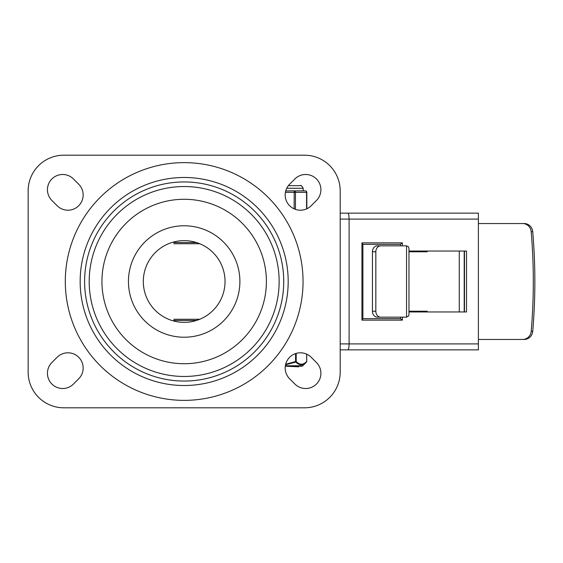 <?xml version="1.0" encoding="UTF-8"?>
<svg xmlns="http://www.w3.org/2000/svg" width="563" height="563" viewBox="0 0 563 563"><rect width="100%" height="100%" fill="white"/><g stroke="black" fill="none" stroke-linecap="round" stroke-linejoin="round"><path stroke-width="0.84" d="M320.903 373.283A15.229 15.229 0 0 1 294.899 384.05L289.649 378.8A15.229 15.229 0 0 1 294.59 353.958A15.229 15.229 0 0 1 311.191 357.259L316.441 362.516A15.229 15.229 0 0 1 320.903 373.283M320.903 189.717A15.229 15.229 0 0 1 316.441 200.484L311.191 205.741A15.229 15.229 0 0 1 285.188 194.974A15.229 15.229 0 0 1 289.649 184.2L294.899 178.95A15.229 15.229 0 0 1 320.903 189.717M57.159 357.259A15.229 15.229 0 0 1 83.155 368.026A15.229 15.229 0 0 1 78.693 378.8L73.443 384.05A15.229 15.229 0 0 1 47.44 373.283A15.229 15.229 0 0 1 51.902 362.516L57.159 357.259M78.693 184.2A15.229 15.229 0 0 1 73.753 209.042A15.229 15.229 0 0 1 57.159 205.741L51.902 200.484A15.229 15.229 0 0 1 56.842 175.649A15.229 15.229 0 0 1 73.443 178.95L78.693 184.2M38.594 165.642A35.659 35.659 0 0 1 63.809 155.198L304.534 155.198A35.659 35.659 0 0 1 340.193 190.857L340.193 372.143A35.659 35.659 0 0 1 304.534 407.802L63.809 407.802A35.659 35.659 0 0 1 28.15 372.143L28.15 190.857A35.659 35.659 0 0 1 38.594 165.642M283.731 281.5A99.56 99.56 0 0 1 184.171 381.06A99.56 99.56 0 0 1 84.612 281.5A99.56 99.56 0 0 1 184.171 181.94A99.56 99.56 0 0 1 283.731 281.5M143.312 281.5A40.86 40.86 0 0 1 184.171 240.64A40.86 40.86 0 0 1 225.038 281.5A40.86 40.86 0 0 1 184.171 322.36A40.86 40.86 0 0 1 143.312 281.5A40.86 40.86 0 0 0 184.171 322.36A40.86 40.86 0 0 0 225.038 281.5M80.157 281.5A104.014 104.014 0 0 1 184.171 177.486A104.014 104.014 0 0 1 288.186 281.5A104.014 104.014 0 0 1 184.171 385.514A104.014 104.014 0 0 1 80.157 281.5M361.939 320.136L362.91 318.742L362.91 244.258L361.939 242.864L361.939 320.136L402.383 320.136L402.383 317.159M362.91 318.651L400.476 318.651L402.383 320.136M402.383 245.841L402.383 242.864L400.476 244.349L362.91 244.349M400.476 245.841L400.476 244.349M340.193 349.855L348.054 349.855L348.8 348.11L349.109 343.909L349.109 219.091L348.8 214.89L348.054 213.145L340.193 213.145M348.054 349.855L478.388 349.855L478.388 343.909L340.193 343.909M340.193 219.091L478.388 219.091L478.388 213.145L348.054 213.145M464.482 251.042L464.482 311.958M478.388 219.091L478.388 343.909M408.97 251.042L466.53 251.042L466.53 311.958L408.97 311.958M400.476 318.651L400.476 317.159M522.612 223.546A8.917 8.614 90 0 1 531.19 231.682A566.512 547.208 90 0 1 533.309 281.5A566.512 547.208 90 0 1 531.19 331.318A8.917 8.614 90 0 1 522.612 339.454L524.153 339.454A8.917 8.614 -90 0 0 532.732 331.318A566.512 547.208 -90 0 0 532.732 231.682A8.917 8.614 -90 0 0 524.153 223.546L478.388 223.546M377.259 247.579A5.947 4.877 -90 0 1 380.708 245.841L377.309 245.841A5.947 4.877 90 0 0 373.86 247.579A5.947 4.877 90 0 0 372.432 251.781L375.831 251.781A5.947 4.877 -90 0 1 377.259 247.579M375.831 311.219L372.432 311.219A5.947 4.877 90 0 0 373.86 315.421A5.947 4.877 90 0 0 377.309 317.159L380.708 317.159A5.947 4.877 -90 0 1 377.259 315.421A5.947 4.877 -90 0 1 375.831 311.219L375.831 251.781M406.556 317.152L408.675 315.906L408.97 314.541L408.97 248.459L408.428 246.714L406.556 245.848L406.556 317.152A5.947 4.877 -90 0 1 406.31 317.159L380.708 317.159M380.708 245.841L406.31 245.841A5.947 4.877 -90 0 1 406.556 245.848M427.204 251.042L427.204 251.781L408.97 251.781M408.97 311.219L427.204 311.219L427.204 311.958M423.805 311.958L423.805 311.219M423.805 251.781L423.805 251.042M372.432 311.219L372.432 251.781M478.388 339.454L522.612 339.454M196.571 320.438L173.77 320.438M196.571 242.562L173.77 242.562M306.617 354.12L306.715 361.545A0.746 0.746 0 0 1 306.497 362.072L306.476 362.093A0.746 0.577 45.4 0 0 306.617 361.545A0.746 0.577 45.6 0 1 306.497 362.072L306.476 362.093C303.014 365.64 299.46 365.64 295.821 362.072A0.746 0.577 -45.6 0 0 296.201 361.545L296.201 353.395M298.242 366.196L298.242 366.795L285.3 366.196L301.698 366.196A1.485 1.485 -90 0 0 302.739 365.774L285.357 365.774M285.3 366.196L301.698 366.196L298.721 366.196L298.721 366.795L298.7 366.196M285.532 364.803L295.821 362.072L295.561 361.545L296.201 361.545M306.835 361.326C303.218 365.169 299.6 365.169 295.99 361.326M285.737 190.927L294.217 190.857L294.125 208.845M295.455 209.373L295.455 192.342A1.485 1.239 -90 0 0 294.217 190.857L305.336 190.857A1.485 1.239 90 0 1 306.575 192.342L306.575 208.901M89.2 281.5A94.971 94.971 0 0 0 184.171 376.471A94.971 94.971 0 0 0 279.142 281.5A94.971 94.971 0 0 0 184.171 186.529A94.971 94.971 0 0 0 89.2 281.5M101.945 281.5A82.226 82.226 0 0 1 184.171 199.274A82.226 82.226 0 0 1 266.398 281.5A82.226 82.226 0 0 1 184.171 363.726A82.226 82.226 0 0 1 101.945 281.5M239.894 281.5A55.723 55.723 0 0 0 184.171 225.777A55.723 55.723 0 0 0 128.448 281.5A55.723 55.723 0 0 0 184.171 337.223A55.723 55.723 0 0 0 239.894 281.5M303.049 281.5A118.87 118.87 0 0 0 184.171 162.63A118.87 118.87 0 0 0 65.301 281.5A118.87 118.87 0 0 0 182.862 400.363A118.87 118.87 0 0 0 303.049 281.5M402.383 242.864L361.939 242.864M532.732 331.318L531.19 331.318M531.19 231.682L532.732 231.682M459.281 251.042L459.281 311.958M464.215 311.958L464.215 251.042M199.781 243.737L173.77 243.737M199.781 319.263L173.77 319.263M295.561 353.592L295.561 361.545L285.659 364.275M286.75 188.26L303.197 188.26C301.634 185.72 300.762 184.847 300.565 185.656L288.369 185.656M306.279 191.293A1.485 1.33 90 0 0 305.336 190.857A1.485 1.485 0 0 1 306.821 192.342L285.42 192.342M306.821 192.342L306.821 208.789M306.476 362.093L302.739 365.774L301.698 366.196M306.715 354.162L306.715 361.545M303.197 190.857L303.197 188.26"/></g></svg>
